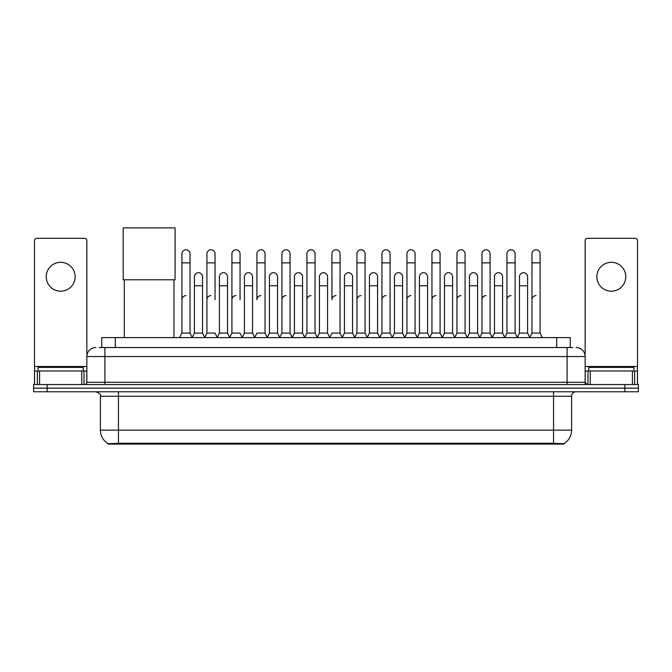 <?xml version="1.0" encoding="UTF-8"?>
<svg xmlns="http://www.w3.org/2000/svg" width="672" height="672" viewBox="0 0 672 672"><rect width="100%" height="100%" fill="white"/><g stroke="black" fill="none" stroke-linecap="round" stroke-linejoin="round"><path stroke-width="1.01" d="M99.044 347.533L104.916 347.533L99.044 347.533L101.758 347.533L101.758 337.604L570.242 337.604L570.242 347.533M563.926 444.116L108.074 444.116L108.074 443.68M100.397 430.13L118.448 430.13L118.448 396.278L100.397 396.278L100.397 430.13A15.8 15.8 0 0 0 108.125 443.705L120.254 443.243L551.746 443.243L563.875 443.705A15.8 15.8 0 0 0 571.603 430.13L571.603 396.278A4.511 4.511 0 0 1 576.114 391.768M638.4 391.768L638.4 388.156L33.6 388.156L33.6 391.768L47.141 391.768L47.141 388.156L33.6 388.156L33.6 384.544L47.141 384.544L47.141 388.156L638.4 388.156L638.4 391.768L47.141 391.768M95.886 347.533A9.03 9.03 0 0 0 86.856 356.555L86.856 382.284A2.26 2.26 0 0 1 84.605 384.544M576.114 347.533A9.03 9.03 0 0 1 585.144 356.555L104.916 356.555L104.916 347.533L572.956 347.533M632.419 384.544L632.419 371.003L637.501 371.003L637.501 384.544L637.501 240.568A2.26 2.26 0 0 0 635.242 238.308L587.395 238.308A2.26 2.26 0 0 0 585.144 240.568L585.144 382.284L587.395 384.544M638.4 384.544L638.4 388.156L638.4 384.544L47.141 384.544M83.244 371.003L83.244 367.391L38.111 367.391L38.111 371.003M60.682 262.315A14.44 14.44 0 0 0 46.234 276.763A14.44 14.44 0 0 0 60.682 291.203A14.44 14.44 0 0 0 75.121 276.763A14.44 14.44 0 0 0 60.682 262.315M81.782 384.544L81.782 371.003L39.581 371.003L39.581 384.544M104.916 384.544L104.916 356.555L86.856 356.555L86.856 240.568A2.26 2.26 0 0 0 84.605 238.308L36.758 238.308A2.26 2.26 0 0 0 34.499 240.568L34.499 371.003L39.581 371.003M81.782 371.003L86.856 371.003M34.499 384.544L34.499 371.003M633.889 371.003L633.889 367.391L588.756 367.391L588.756 371.003M124.32 279.787L124.32 337.604M173.964 279.787L173.964 337.604M123.194 227.884L175.098 227.884L175.098 279.787L123.194 279.787L123.194 227.884M179.651 337.604L181.91 333.085L190.033 333.085L192.293 337.604M190.033 333.085L190.033 253.831A4.066 4.066 0 0 0 185.976 249.774A4.066 4.066 0 0 1 186.228 249.782M181.91 333.085L181.91 262.861L190.033 262.861M181.91 262.861L181.91 253.831A4.066 4.066 0 0 1 185.976 249.774M204.658 337.604L206.917 333.085L215.04 333.085L217.3 337.604M215.04 299.687L215.04 253.831A4.066 4.066 0 0 0 210.974 249.774A4.066 4.066 0 0 1 211.235 249.782M206.917 333.085L206.917 262.861L215.04 262.861M206.917 262.861L206.917 253.831A4.066 4.066 0 0 1 210.974 249.774M229.664 337.604L231.924 333.085L240.047 333.085L242.298 337.604M240.047 299.687L240.047 253.831A4.066 4.066 0 0 0 235.981 249.774A4.066 4.066 0 0 1 236.233 249.782M231.924 333.085L231.924 262.861L240.047 262.861M231.924 262.861L231.924 253.831A4.066 4.066 0 0 1 235.981 249.774M254.671 337.604L256.922 333.085L265.045 333.085L267.305 337.604M265.045 333.085L265.045 253.831A4.066 4.066 0 0 0 260.988 249.774A4.066 4.066 0 0 1 261.24 249.782M260.988 295.63A4.066 4.066 0 0 0 256.922 299.687L256.922 262.861L265.045 262.861M256.922 262.861L256.922 253.831A4.066 4.066 0 0 1 260.988 249.774M279.67 337.604L281.929 333.085L290.052 333.085L292.312 337.604M290.052 333.085L290.052 253.831A4.066 4.066 0 0 0 285.995 249.774A4.066 4.066 0 0 1 286.247 249.782M281.929 333.085L281.929 262.861L290.052 262.861M281.929 262.861L281.929 253.831A4.066 4.066 0 0 1 285.995 249.774M304.676 337.604L306.936 333.085L315.059 333.085L317.318 337.604M315.059 333.085L315.059 253.831A4.066 4.066 0 0 0 310.993 249.774A4.066 4.066 0 0 1 311.254 249.782M306.936 333.085L306.936 262.861L315.059 262.861M306.936 262.861L306.936 253.831A4.066 4.066 0 0 1 310.993 249.774M329.683 337.604L331.934 333.085L340.066 333.085L342.317 337.604M340.066 333.085L340.066 253.831A4.066 4.066 0 0 0 336 249.774A4.066 4.066 0 0 1 336.252 249.782M336 295.63A4.066 4.066 0 0 0 331.934 299.687L331.934 262.861L340.066 262.861M331.934 262.861L331.934 253.831A4.066 4.066 0 0 1 336 249.774M354.682 337.604L356.941 333.085L365.064 333.085L367.324 337.604M379.756 337.47L377.572 333.085L369.44 333.085L367.256 337.47L365.064 333.085L365.064 253.831A4.066 4.066 0 0 0 361.007 249.774A4.066 4.066 0 0 1 361.259 249.782M342.25 337.47L344.442 333.085L352.565 333.085L354.757 337.47L356.941 333.085L356.941 262.861L365.064 262.861M356.941 262.861L356.941 253.831A4.066 4.066 0 0 1 361.007 249.774M379.688 337.604L381.948 333.085L390.071 333.085L392.33 337.604M417.329 337.604L415.078 333.085L406.955 333.085L404.762 337.47L402.57 333.085L394.447 333.085L392.263 337.47L390.071 333.085L390.071 253.831A4.066 4.066 0 0 0 386.005 249.774A4.066 4.066 0 0 1 386.266 249.782M381.948 333.085L381.948 262.861L390.071 262.861M381.948 262.861L381.948 253.831A4.066 4.066 0 0 1 386.005 249.774M442.336 337.604L440.076 333.085L431.953 333.085L429.769 337.47L427.577 333.085L419.454 333.085L417.262 337.47L415.078 333.085L415.078 262.861L406.955 262.861L406.955 333.085L404.695 337.604M406.955 262.861L406.955 253.831A4.066 4.066 0 0 1 411.272 249.782A4.066 4.066 0 0 1 415.078 253.831L415.078 262.861M467.342 337.604L465.083 333.085L456.96 333.085L454.768 337.47L452.584 333.085L444.461 333.085L442.268 337.47L440.076 333.085L440.076 262.861L431.953 262.861L431.953 333.085L429.702 337.604M431.953 262.861L431.953 253.831A4.066 4.066 0 0 1 436.271 249.782A4.066 4.066 0 0 1 440.076 253.831L440.076 262.861M492.349 337.604L490.09 333.085L481.967 333.085L479.774 337.47L477.59 333.085L469.459 333.085L467.275 337.47L465.083 333.085L465.083 262.861L456.96 262.861L456.96 333.085L454.7 337.604M456.96 262.861L456.96 253.831A4.066 4.066 0 0 1 461.278 249.782A4.066 4.066 0 0 1 465.083 253.831L465.083 262.861M517.348 337.604L515.096 333.085L506.965 333.085L504.781 337.47L502.589 333.085L494.466 333.085L492.274 337.47L490.09 333.085L490.09 262.861L481.967 262.861L481.967 333.085L479.707 337.604M481.967 262.861L481.967 253.831A4.066 4.066 0 0 1 486.284 249.782A4.066 4.066 0 0 1 490.09 253.831L490.09 262.861M529.712 337.604L531.972 333.085L531.972 262.861L540.095 262.861L540.095 333.085L542.354 337.604L540.095 333.085L531.972 333.085L529.788 337.47L527.596 333.085L519.473 333.085L517.28 337.47L515.096 333.085L515.096 262.861L506.965 262.861L506.965 333.085L504.714 337.604M506.965 262.861L506.965 253.831A4.066 4.066 0 0 1 511.283 249.782A4.066 4.066 0 0 1 515.096 253.831L515.096 262.861M531.972 262.861L531.972 253.831A4.066 4.066 0 0 1 536.29 249.782A4.066 4.066 0 0 1 540.095 253.831L540.095 262.861M192.226 337.47L194.41 333.085L202.541 333.085L204.725 337.47M202.541 333.085L202.541 276.763A4.066 4.066 0 0 0 198.727 272.706A4.066 4.066 0 0 1 202.541 276.763M194.41 333.085L194.41 285.785L202.541 285.785M194.41 285.785L194.41 276.763A4.066 4.066 0 0 1 198.727 272.706M217.232 337.47L219.416 333.085L227.539 333.085L229.732 337.47M227.539 333.085L227.539 276.763A4.066 4.066 0 0 0 223.734 272.706A4.066 4.066 0 0 1 227.539 276.763M219.416 333.085L219.416 285.785L227.539 285.785M219.416 285.785L219.416 276.763A4.066 4.066 0 0 1 223.734 272.706M242.231 337.47L244.423 333.085L252.546 333.085L254.738 337.47M252.546 333.085L252.546 276.763A4.066 4.066 0 0 0 248.741 272.706A4.066 4.066 0 0 1 252.546 276.763M244.423 333.085L244.423 285.785L252.546 285.785M244.423 285.785L244.423 276.763A4.066 4.066 0 0 1 248.741 272.706M267.238 337.47L269.43 333.085L277.553 333.085L279.737 337.47M277.553 333.085L277.553 276.763A4.066 4.066 0 0 0 273.748 272.706A4.066 4.066 0 0 1 277.553 276.763M269.43 333.085L269.43 285.785L277.553 285.785M269.43 285.785L269.43 276.763A4.066 4.066 0 0 1 273.748 272.706M292.244 337.47L294.428 333.085L302.56 333.085L304.744 337.47M302.56 333.085L302.56 276.763A4.066 4.066 0 0 0 298.746 272.706A4.066 4.066 0 0 1 302.56 276.763M294.428 333.085L294.428 285.785L302.56 285.785M294.428 285.785L294.428 276.763A4.066 4.066 0 0 1 298.746 272.706M317.243 337.47L319.435 333.085L327.558 333.085L329.75 337.47M327.558 333.085L327.558 276.763A4.066 4.066 0 0 0 323.753 272.706A4.066 4.066 0 0 1 327.558 276.763M319.435 333.085L319.435 285.785L327.558 285.785M319.435 285.785L319.435 276.763A4.066 4.066 0 0 1 323.753 272.706M352.565 333.085L352.565 276.763A4.066 4.066 0 0 0 348.76 272.706A4.066 4.066 0 0 1 352.565 276.763M344.442 333.085L344.442 285.785L352.565 285.785M344.442 285.785L344.442 276.763A4.066 4.066 0 0 1 348.76 272.706M377.572 333.085L377.572 276.763A4.066 4.066 0 0 0 373.758 272.706A4.066 4.066 0 0 1 377.572 276.763M369.44 333.085L369.44 285.785L377.572 285.785M369.44 285.785L369.44 276.763A4.066 4.066 0 0 1 373.758 272.706M402.57 333.085L402.57 276.763A4.066 4.066 0 0 0 398.765 272.706A4.066 4.066 0 0 1 402.57 276.763M394.447 333.085L394.447 285.785L402.57 285.785M394.447 285.785L394.447 276.763A4.066 4.066 0 0 1 398.765 272.706M427.577 333.085L427.577 276.763A4.066 4.066 0 0 0 423.772 272.706A4.066 4.066 0 0 1 427.577 276.763M419.454 333.085L419.454 285.785L427.577 285.785M419.454 285.785L419.454 276.763A4.066 4.066 0 0 1 423.772 272.706M452.584 333.085L452.584 276.763A4.066 4.066 0 0 0 448.778 272.706A4.066 4.066 0 0 1 452.584 276.763M444.461 333.085L444.461 285.785L452.584 285.785M444.461 285.785L444.461 276.763A4.066 4.066 0 0 1 448.778 272.706M477.59 333.085L477.59 276.763A4.066 4.066 0 0 0 473.777 272.706A4.066 4.066 0 0 1 477.59 276.763M469.459 333.085L469.459 285.785L477.59 285.785M469.459 285.785L469.459 276.763A4.066 4.066 0 0 1 473.777 272.706M502.589 333.085L502.589 276.763A4.066 4.066 0 0 0 498.784 272.706A4.066 4.066 0 0 1 502.589 276.763M494.466 333.085L494.466 285.785L502.589 285.785M494.466 285.785L494.466 276.763A4.066 4.066 0 0 1 498.784 272.706M527.596 333.085L527.596 276.763A4.066 4.066 0 0 0 523.79 272.706A4.066 4.066 0 0 1 527.596 276.763M519.473 333.085L519.473 285.785L527.596 285.785M519.473 285.785L519.473 276.763A4.066 4.066 0 0 1 523.79 272.706M611.318 262.315A14.44 14.44 0 0 0 596.879 276.763A14.44 14.44 0 0 0 611.318 291.203A14.44 14.44 0 0 0 625.766 276.763A14.44 14.44 0 0 0 611.318 262.315M632.419 371.003L590.218 371.003L590.218 384.544M585.144 371.003L590.218 371.003M585.144 384.544L585.144 382.284L567.084 382.284L567.084 347.533M181.91 299.687A4.066 4.066 0 0 1 185.976 295.63M206.917 299.687A4.066 4.066 0 0 1 210.974 295.63M231.924 299.687A4.066 4.066 0 0 1 235.981 295.63M281.929 299.687A4.066 4.066 0 0 1 285.995 295.63M306.936 299.687A4.066 4.066 0 0 1 310.993 295.63M356.941 299.687A4.066 4.066 0 0 1 361.007 295.63M381.948 299.687A4.066 4.066 0 0 1 386.005 295.63M406.955 299.687A4.066 4.066 0 0 1 411.012 295.63M431.953 299.687A4.066 4.066 0 0 1 436.019 295.63M456.96 333.085L456.96 299.687A4.066 4.066 0 0 1 461.026 295.63M481.967 299.687A4.066 4.066 0 0 1 486.024 295.63M515.096 333.085L515.096 299.687M506.965 299.687A4.066 4.066 0 0 1 511.031 295.63M531.972 299.687A4.066 4.066 0 0 1 536.038 295.63M551.746 444.116L551.746 443.243M120.254 444.116L120.254 443.243M115.298 347.533L115.298 337.604M556.702 347.533L556.702 337.604M553.552 391.768L553.552 396.278L118.448 396.278L118.448 391.768M571.603 396.278L553.552 396.278L553.552 430.13L571.603 430.13M553.552 443.335L553.552 430.13L118.448 430.13L118.448 443.335M624.859 391.768L624.859 384.544M86.856 382.284L567.084 382.284L567.084 384.544M86.856 366.492L34.499 366.492M86.822 382.679L86.822 371.003M84 371.003L84 384.544M34.541 371.003L34.541 384.544M37.355 384.544L37.355 371.003M637.501 366.492L585.144 366.492M637.459 384.544L637.459 371.003M634.645 371.003L634.645 384.544M585.178 371.003L585.178 382.679M588 384.544L588 371.003M100.397 396.278C101.035 394.674 99.523 393.17 95.886 391.768"/></g></svg>
